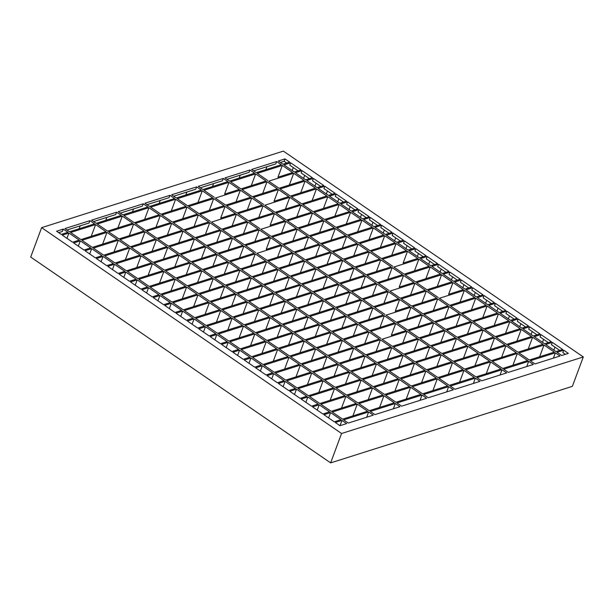 <?xml version="1.0" encoding="UTF-8"?>
<svg xmlns="http://www.w3.org/2000/svg" width="614" height="614" viewBox="0 0 614 614"><rect width="100%" height="100%" fill="white"/><g stroke="black" fill="none" stroke-linecap="round" stroke-linejoin="round"><path stroke-width="0.92" d="M341.967 420.398L346.626 423.591L339.956 425.702L335.298 422.509L341.967 420.398L340.002 425.686M330.593 412.593L340.931 419.684L334.269 421.803L323.923 414.703L330.593 412.593L328.613 417.919M554.964 347.148L553.859 350.118M543.59 339.335L542.484 342.313M532.215 331.529L531.11 334.507M520.841 323.724L519.728 326.702M509.459 315.918L508.354 318.889M498.084 308.105L496.979 311.083M486.71 300.3L485.597 303.278M475.328 292.494L474.223 295.472M463.954 284.689L462.849 287.659M452.579 276.876L451.474 279.854M441.205 269.07L440.092 272.048M428.718 264.243L429.823 261.265M417.343 256.429L418.449 253.452M405.961 248.624L407.074 245.646M394.587 240.818L395.692 237.841M383.213 233.013L384.318 230.035M371.838 225.2L372.944 222.222M360.456 217.394L361.562 214.416M349.082 209.589L350.187 206.611M337.708 201.776L338.813 198.806M326.326 193.97L327.439 190.992M314.951 186.165L316.056 183.187M303.577 178.359L304.682 175.381M292.195 170.546L293.308 167.576M563.706 350.187L557.036 352.298L561.687 355.491L568.357 353.38L563.706 350.187L562.831 352.543L565.417 354.316M552.324 342.382L545.662 344.492L556 351.592L562.67 349.481L552.324 342.382L551.449 344.73L559.722 350.41M475.343 378.17L479.994 381.363L454.989 389.276L450.338 386.083L475.343 378.17L473.379 383.458M176.264 197.992L171.605 194.799L196.618 186.886L201.269 190.079L176.264 197.992M187.638 205.805L177.3 198.706L202.305 190.785L197.931 202.543L187.638 205.805L212.644 197.885L202.305 190.785M199.013 213.611L188.675 206.511L213.68 198.591L209.313 210.349L199.013 213.611L224.026 205.69L213.68 198.591M210.395 221.416L200.049 214.317L225.054 206.404L220.687 218.162L235.4 213.503L225.054 206.404M221.769 229.222L211.423 222.13L236.436 214.209L232.061 225.967L221.769 229.222L246.774 221.309L236.436 214.209M233.143 237.035L222.805 229.935L247.81 222.015L243.436 233.773L233.143 237.035L258.156 229.114L247.81 222.015M244.525 244.84L234.18 237.741L259.185 229.828L254.818 241.578L244.525 244.84L269.531 236.92L259.185 229.828M255.9 252.646L245.554 245.546L270.567 237.633L266.192 249.391L280.905 244.733L270.567 237.633M267.274 260.459L256.936 253.359L281.941 245.439L277.566 257.197L267.274 260.459L292.279 252.538L281.941 245.439M278.649 268.264L268.31 261.165L293.315 253.244L288.948 265.002L278.649 268.264L303.661 260.344L293.315 253.244M290.031 276.07L279.685 268.97L304.697 261.057L300.323 272.808L290.031 276.07L315.036 268.149L304.697 261.057M301.405 283.875L291.067 276.784L316.072 268.863L311.697 280.621L301.405 283.875L326.41 275.962L316.072 268.863M312.779 291.688L302.441 284.589L327.446 276.668L323.071 288.426L312.779 291.688L337.792 283.768L327.446 276.668M324.161 299.494L313.815 292.394L338.821 284.474L334.453 296.232L324.161 299.494L349.166 291.573L338.821 284.474M335.536 307.299L325.19 300.2L350.203 292.287L360.541 299.379L335.536 307.299L345.828 304.037L350.203 292.287M346.91 315.105L336.572 308.013L361.577 300.092L371.923 307.192L346.91 315.105L357.202 311.851L361.577 300.092M358.292 322.918L347.946 315.819L372.951 307.898L383.297 314.997L358.292 322.918L368.584 319.656L372.951 307.898M369.666 330.723L359.32 323.624L384.333 315.703L394.672 322.803L369.666 330.723L379.959 327.462L384.333 315.703M381.041 338.529L370.702 331.43L395.708 323.517L406.046 330.608L391.333 335.275L395.708 323.517M392.415 346.334L382.077 339.243L407.082 331.322L417.428 338.421L392.415 346.334L402.707 343.08L407.082 331.322M403.797 354.148L393.451 347.048L418.456 339.128L428.802 346.227L403.797 354.148L414.089 350.886L418.456 339.128M415.171 361.953L404.826 354.854L429.838 346.933L440.177 354.032L415.171 361.953L425.464 358.691L429.838 346.933M426.546 369.758L416.208 362.659L441.213 354.746L451.559 361.838L426.546 369.758L436.838 366.504L441.213 354.746M437.928 377.564L427.582 370.472L452.587 362.552L462.933 369.651L437.928 377.564L448.22 374.31L452.587 362.552M449.302 385.377L438.956 378.278L463.969 370.357L474.307 377.457L449.302 385.377L459.594 382.115L463.969 370.357M448.665 386.613L423.66 394.533L428.311 397.726L453.324 389.806L448.665 386.613L446.7 391.901M422.624 393.82L447.637 385.899L437.291 378.807L432.916 390.565L422.624 393.82L412.286 386.72L437.291 378.807M411.25 386.014L436.255 378.094L425.916 370.994L421.542 382.752L411.25 386.014L400.904 378.915L425.916 370.994M399.875 378.209L424.88 370.288L414.542 363.189L410.167 374.947L399.875 378.209L389.529 371.109L414.542 363.189M388.493 370.395L413.506 362.483L403.16 355.383L398.793 367.141L388.493 370.395L378.155 363.304L403.16 355.383M377.119 362.59L402.124 354.669L391.786 347.578L387.411 359.336L377.119 362.59L366.781 355.491L391.786 347.578M365.744 354.785L390.75 346.864L380.411 339.765L376.037 351.523L365.744 354.785L355.399 347.685L380.411 339.765M354.37 346.979L379.375 339.058L369.029 331.959L364.662 343.717L354.37 346.979L344.024 339.88L369.029 331.959M342.988 339.166L368.001 331.253L357.655 324.154L353.28 335.912L342.988 339.166L332.65 332.074L357.655 324.154M331.614 331.36L356.619 323.44L346.281 316.348L341.906 328.099L331.614 331.36L321.268 324.261L346.281 316.348M320.239 323.555L345.245 315.634L334.899 308.535L330.532 320.293L320.239 323.555L309.893 316.456L334.899 308.535M308.857 315.749L333.87 307.829L323.524 300.73L319.15 312.488L308.857 315.749L298.519 308.65L323.524 300.73M322.488 300.023L312.15 292.924L287.145 300.845L297.483 307.936L322.488 300.023M297.483 307.936L307.775 304.682L312.15 292.924M311.114 292.21L300.776 285.119L275.763 293.031L286.109 300.131L311.114 292.21M286.109 300.131L296.401 296.869L300.776 285.119M299.739 284.405L289.394 277.305L264.388 285.226L274.734 292.325L299.739 284.405M274.734 292.325L285.026 289.064L289.394 277.305M288.365 276.599L278.019 269.5L253.014 277.421L263.352 284.52L288.365 276.599M263.352 284.52L273.644 281.258L278.019 269.5M276.983 268.794L266.645 261.694L241.632 269.607L251.978 276.707L276.983 268.794M251.978 276.707L262.27 273.453L266.645 261.694M265.609 260.981L255.263 253.889L230.258 261.802L240.604 268.901L265.609 260.981M240.604 268.901L250.896 265.639L255.263 253.889M254.234 253.175L243.888 246.076L218.883 253.996L229.222 261.096L254.234 253.175M229.222 261.096L239.514 257.834L243.888 246.076M242.852 245.37L232.514 238.27L207.501 246.191L217.847 253.283L242.852 245.37M217.847 253.283L228.139 250.028L232.514 238.27M231.478 237.564L221.14 230.465L196.127 238.378L206.473 245.477L231.478 237.564M206.473 245.477L216.765 242.223L221.14 230.465M220.104 229.751L209.758 222.652L184.753 230.572L195.091 237.672L220.104 229.751M195.091 237.672L205.391 234.41L209.758 222.652M208.722 221.946L198.383 214.846L173.378 222.767L183.716 229.866L208.722 221.946M183.716 229.866L194.009 226.604L198.383 214.846M197.347 214.14L187.009 207.041L161.996 214.961L172.342 222.053L197.347 214.14M172.342 222.053L182.634 218.799L187.009 207.041M185.973 206.327L175.627 199.235L150.622 207.148L160.968 214.248L185.973 206.327M160.968 214.248L171.26 210.993L175.627 199.235M169.94 195.329L144.935 203.249L149.586 206.442L174.599 198.522L169.94 195.329L169.065 197.677L146.999 204.669M160.239 200.479L159.149 203.418M421.995 395.055L396.989 402.976L401.64 406.169L426.646 398.256L421.995 395.055L420.022 400.351M395.953 402.27L420.958 394.349L410.62 387.25L406.245 399.008L395.953 402.27L385.607 395.17L410.62 387.25M384.571 394.457L409.584 386.544L399.238 379.444L394.871 391.202L384.571 394.457L374.233 387.365L399.238 379.444M373.197 386.651L398.21 378.731L387.864 371.639L383.489 383.397L373.197 386.651L362.859 379.552L387.864 371.639M361.823 378.846L386.828 370.925L376.489 363.826L372.115 375.584L361.823 378.846L351.477 371.746L376.489 363.826M350.448 371.04L375.453 363.12L365.107 356.02L360.74 367.778L350.448 371.04L340.102 363.941L365.107 356.02M339.066 363.227L364.079 355.314L353.733 348.215L349.358 359.973L339.066 363.227L328.728 356.135L353.733 348.215M327.692 355.422L352.697 347.501L342.359 340.409L337.984 352.16L327.692 355.422L317.346 348.322L342.359 340.409M316.317 347.616L341.323 339.695L330.984 332.596L326.61 344.354L316.317 347.616L305.972 340.517L330.984 332.596M304.935 339.811L329.948 331.89L319.602 324.791L315.235 336.549L304.935 339.811L294.597 332.711L319.602 324.791M293.561 331.997L318.566 324.085L308.228 316.985L303.853 328.743L293.561 331.997L283.223 324.906L308.228 316.985M282.187 324.192L307.192 316.271L296.854 309.18L292.479 320.93L282.187 324.192L271.841 317.093L296.854 309.18M295.818 308.466L285.472 301.367L260.466 309.287L270.812 316.387L295.818 308.466M270.812 316.387L281.105 313.125L285.472 301.367M284.443 300.66L274.097 293.561L249.092 301.482L259.43 308.581L284.443 300.66M259.43 308.581L269.723 305.319L274.097 293.561M273.061 292.855L262.723 285.756L237.71 293.669L248.056 300.768L273.061 292.855M248.056 300.768L258.348 297.514L262.723 285.756M261.687 285.042L251.341 277.95L226.336 285.863L236.682 292.962L261.687 285.042M236.682 292.962L246.974 289.701L251.341 277.95M250.312 277.236L239.967 270.137L214.961 278.058L225.3 285.157L250.312 277.236M225.3 285.157L235.592 281.895L239.967 270.137M238.93 269.431L228.592 262.332L203.587 270.252L213.925 277.344L238.93 269.431M213.925 277.344L224.217 274.09L228.592 262.332M227.556 261.625L217.218 254.526L192.205 262.439L202.551 269.538L227.556 261.625M202.551 269.538L212.843 266.284L217.218 254.526M216.182 253.812L205.836 246.713L180.831 254.633L191.169 261.733L216.182 253.812M191.169 261.733L201.469 258.471L205.836 246.713M204.807 246.007L194.461 238.907L169.456 246.828L179.795 253.927L204.807 246.007M179.795 253.927L190.087 250.666L194.461 238.907M193.425 238.201L183.087 231.102L158.074 239.023L168.42 246.114L193.425 238.201M168.42 246.114L178.712 242.86L183.087 231.102M182.051 230.388L171.705 223.296L146.7 231.209L157.046 238.309L182.051 230.388M157.046 238.309L167.338 235.055L171.705 223.296M170.677 222.583L160.331 215.483L135.326 223.404L145.664 230.503L170.677 222.583M145.664 230.503L155.956 227.241L160.331 215.483M159.295 214.777L148.956 207.678L123.944 215.598L134.289 222.698L159.295 214.777M134.289 222.698L144.582 219.436L148.956 207.678M143.269 203.779L118.256 211.692L122.915 214.885L147.92 206.972L143.269 203.779L142.394 206.127L120.329 213.112M133.56 208.921L132.47 211.861M395.316 403.505L370.311 411.426L374.962 414.619L399.975 406.698L395.316 403.505L393.351 408.794M369.275 410.712L394.288 402.792L383.942 395.7L379.567 407.458L369.275 410.712L358.937 403.613L383.942 395.7M357.901 402.907L382.906 394.986L372.568 387.887L368.193 399.645L357.901 402.907L347.555 395.807L372.568 387.887M346.526 395.101L371.531 387.181L361.185 380.081L356.818 391.839L346.526 395.101L336.18 388.002L361.185 380.081M335.144 387.288L360.157 379.375L349.811 372.276L345.436 384.034L335.144 387.288L324.806 380.196L349.811 372.276M323.77 379.483L348.775 371.562L338.437 364.47L334.062 376.221L323.77 379.483L313.432 372.383L338.437 364.47M312.396 371.677L337.401 363.757L327.062 356.657L322.688 368.415L312.396 371.677L302.05 364.578L327.062 356.657M301.013 363.872L326.026 355.951L315.68 348.852L311.313 360.61L301.013 363.872L290.675 356.772L315.68 348.852M289.639 356.059L314.644 348.146L304.306 341.046L299.931 352.804L289.639 356.059L279.301 348.967L304.306 341.046M278.265 348.253L303.27 340.333L292.932 333.241L288.557 344.991L278.265 348.253L267.919 341.154L292.932 333.241M266.89 340.448L291.896 332.527L281.55 325.428L277.183 337.186L266.89 340.448L256.545 333.348L281.55 325.428M255.508 332.642L280.521 324.722L270.175 317.622L265.801 329.38L255.508 332.642L245.17 325.543L270.175 317.622M269.139 316.916L258.801 309.817L233.788 317.73L244.134 324.829L269.139 316.916M244.134 324.829L254.426 321.575L258.801 309.817M257.765 309.103L247.419 302.011L222.414 309.924L232.76 317.024L257.765 309.103M232.76 317.024L243.052 313.762L247.419 302.011M246.391 301.297L236.045 294.198L211.039 302.119L221.378 309.218L246.391 301.297M221.378 309.218L231.678 305.956L236.045 294.198M235.008 293.492L224.67 286.393L199.665 294.313L210.003 301.405L235.008 293.492M210.003 301.405L220.296 298.151L224.67 286.393M223.634 285.687L213.296 278.587L188.283 286.5L198.629 293.599L223.634 285.687M198.629 293.599L208.921 290.345L213.296 278.587M212.26 277.873L201.914 270.774L176.909 278.695L187.255 285.794L212.26 277.873M187.255 285.794L197.547 282.532L201.914 270.774M200.885 270.068L190.54 262.969L165.534 270.889L175.873 277.988L200.885 270.068M175.873 277.988L186.165 274.727L190.54 262.969M189.503 262.262L179.165 255.163L154.152 263.084L164.498 270.175L189.503 262.262M164.498 270.175L174.79 266.921L179.165 255.163M178.129 254.449L167.783 247.358L142.778 255.27L153.124 262.37L178.129 254.449M153.124 262.37L163.416 259.116L167.783 247.358M166.755 246.644L156.409 239.544L131.404 247.465L141.742 254.564L166.755 246.644M141.742 254.564L152.034 251.303L156.409 239.544M155.373 238.838L145.034 231.739L120.029 239.66L130.368 246.759L155.373 238.838M130.368 246.759L140.66 243.497L145.034 231.739M143.998 231.033L133.66 223.933L108.647 231.854L118.993 238.946L143.998 231.033M118.993 238.946L129.285 235.692L133.66 223.933M132.624 223.22L122.278 216.128L97.273 224.041L107.611 231.14L132.624 223.22M107.611 231.14L117.911 227.878L122.278 216.128M116.591 212.221L91.586 220.142L96.237 223.335L121.25 215.414L116.591 212.221L115.716 214.57L93.65 221.562M106.89 217.371L105.792 220.311M368.646 411.948L343.633 419.869L348.291 423.061L373.297 415.148L368.646 411.948L366.673 417.244M342.604 419.162L367.609 411.242L357.264 404.142L352.897 415.901L342.604 419.162L332.258 412.063L357.264 404.142M331.222 411.349L356.235 403.436L345.889 396.337L341.514 408.095L331.222 411.349L320.884 404.258L345.889 396.337M319.848 403.544L344.853 395.623L334.515 388.532L330.14 400.282L319.848 403.544L309.51 396.444L334.515 388.532M308.474 395.738L333.479 387.818L323.141 380.718L318.766 392.476L308.474 395.738L298.128 388.639L323.141 380.718M297.099 387.933L322.104 380.012L311.758 372.913L307.391 384.671L297.099 387.933L286.753 380.833L311.758 372.913M285.717 380.12L310.73 372.207L300.384 365.107L296.009 376.866L285.717 380.12L275.379 373.028L300.384 365.107M274.343 372.314L299.348 364.394L289.01 357.302L284.635 369.052L274.343 372.314L263.997 365.215L289.01 357.302M262.969 364.509L287.974 356.588L277.628 349.489L273.261 361.247L262.969 364.509L252.623 357.409L277.628 349.489M251.587 356.703L276.599 348.783L266.253 341.683L261.879 353.441L251.587 356.703L241.248 349.604L266.253 341.683M240.212 348.89L265.217 340.977L254.879 333.878L250.504 345.636L240.212 348.89L229.874 341.791L254.879 333.878M228.838 341.085L253.843 333.164L243.505 326.072L239.13 337.823L228.838 341.085L218.492 333.985L243.505 326.072M242.469 325.359L232.123 318.259L207.118 326.18L217.456 333.279L242.469 325.359M217.456 333.279L227.756 330.017L232.123 318.259M231.087 317.553L220.748 310.454L195.743 318.374L206.081 325.466L231.087 317.553M206.081 325.466L216.374 322.212L220.748 310.454M219.712 309.748L209.374 302.648L184.361 310.561L194.707 317.661L219.712 309.748M194.707 317.661L204.999 314.406L209.374 302.648M208.338 301.934L197.992 294.835L172.987 302.756L183.333 309.855L208.338 301.934M183.333 309.855L193.625 306.593L197.992 294.835M196.964 294.129L186.618 287.03L161.612 294.95L171.951 302.05L196.964 294.129M171.951 302.05L182.243 298.788L186.618 287.03M185.582 286.324L175.243 279.224L150.23 287.145L160.576 294.236L185.582 286.324M160.576 294.236L170.869 290.982L175.243 279.224M174.207 278.51L163.861 271.419L138.856 279.332L149.202 286.431L174.207 278.51M149.202 286.431L159.494 283.177L163.861 271.419M162.833 270.705L152.487 263.606L127.482 271.526L137.82 278.626L162.833 270.705M137.82 278.626L148.112 275.364L152.487 263.606M151.451 262.899L141.113 255.8L116.107 263.721L126.446 270.82L151.451 262.899M126.446 270.82L136.738 267.558L141.113 255.8M140.076 255.094L129.738 247.995L104.725 255.915L115.071 263.007L140.076 255.094M115.071 263.007L125.363 259.753L129.738 247.995M128.702 247.281L118.356 240.189L93.351 248.102L103.697 255.201L128.702 247.281M103.697 255.201L113.989 251.94L118.356 240.189M117.328 239.475L106.982 232.376L81.977 240.297L92.315 247.396L117.328 239.475M92.315 247.396L102.607 244.134L106.982 232.376M105.946 231.67L95.607 224.571L70.595 232.491L80.941 239.59L105.946 231.67M80.941 239.59L91.233 236.329L95.607 224.571M89.92 220.664L64.907 228.585L69.566 231.777L94.571 223.864L89.92 220.664L89.045 223.02L66.98 230.004M80.211 225.814L79.122 228.753M319.219 404.779L312.549 406.89L322.887 413.989L329.557 411.879L319.219 404.779L317.231 410.114M307.837 396.974L301.167 399.085L311.513 406.184L318.182 404.073L307.837 396.974L305.856 402.3M296.462 389.169L289.793 391.279L300.139 398.379L306.808 396.268L296.462 389.169L294.482 394.495M285.088 381.363L278.418 383.474L288.757 390.565L295.426 388.455L285.088 381.363L283.108 386.69M273.706 373.55L267.044 375.661L277.382 382.76L284.052 380.649L273.706 373.55L271.726 378.884M262.332 365.744L255.662 367.855L266.008 374.954L272.677 372.844L262.332 365.744L260.351 371.071M250.957 357.939L244.288 360.05L254.633 367.149L261.295 365.038L250.957 357.939L248.977 363.265M239.583 350.133L232.913 352.244L243.251 359.336L249.921 357.225L239.583 350.133L237.595 355.46M228.201 342.32L221.531 344.431L231.877 351.53L238.547 349.42L228.201 342.32L226.221 347.647M216.826 334.515L210.157 336.625L220.503 343.725L227.172 341.614L216.826 334.515L214.846 339.841M215.79 333.809L205.452 326.709L198.782 328.82L209.121 335.919L215.79 333.809M203.472 332.036L205.452 326.709M204.416 325.996L194.07 318.896L187.408 321.015L197.746 328.106L204.416 325.996M192.09 324.23L194.07 318.896M193.042 318.19L182.696 311.091L176.026 313.201L186.372 320.301L193.042 318.19M180.716 316.417L182.696 311.091M181.66 310.385L171.321 303.285L164.652 305.396L174.99 312.495L181.66 310.385M169.341 308.612L171.321 303.285M170.285 302.572L159.947 295.48L153.277 297.59L163.616 304.69L170.285 302.572M157.959 300.806L159.947 295.48M158.911 294.766L148.565 287.667L141.895 289.785L152.241 296.877L158.911 294.766M146.585 293.001L148.565 287.667M147.529 286.961L137.191 279.861L130.521 281.972L140.867 289.071L147.529 286.961M135.21 285.188L137.191 279.861M136.154 279.155L125.816 272.056L119.147 274.166L129.485 281.266L136.154 279.155M123.828 277.382L125.816 272.056M124.78 271.342L114.434 264.25L107.765 266.361L118.111 273.46L124.78 271.342M112.454 269.577L114.434 264.25M113.406 263.536L103.06 256.437L96.39 258.548L106.736 265.647L113.406 263.536M101.08 261.771L103.06 256.437M102.024 255.731L91.686 248.632L85.016 250.742L95.354 257.842L102.024 255.731M89.705 253.958L91.686 248.632M90.649 247.926L80.304 240.826L73.642 242.937L83.98 250.036L90.649 247.926M78.323 246.153L80.304 240.826M79.275 240.112L68.929 233.021L62.26 235.131L72.605 242.223L79.275 240.112M66.949 238.347L68.929 233.021M63.242 229.114L56.572 231.225L61.231 234.418L67.893 232.307L63.242 229.114L62.367 231.463L58.645 232.645M173.678 196.219L195.743 189.235L196.618 186.886M185.819 194.968L186.909 192.028M502.014 369.72L506.673 372.913L481.668 380.833L477.009 377.641L502.014 369.72L500.049 375.008M202.935 189.549L198.284 186.357L223.289 178.436L227.947 181.629L202.935 189.549M214.317 197.355L203.971 190.256L228.976 182.343L224.609 194.101L239.322 189.442L228.976 182.343M225.691 205.16L215.345 198.069L240.358 190.148L235.983 201.906L225.691 205.16L250.696 197.248L240.358 190.148M237.065 212.974L226.727 205.874L251.732 197.954L247.358 209.712L237.065 212.974L262.078 205.053L251.732 197.954M248.447 220.779L238.102 213.68L263.107 205.767L258.74 217.517L248.447 220.779L273.453 212.858L263.107 205.767M259.822 228.585L249.476 221.485L274.489 213.572L270.114 225.33L284.827 220.672L274.489 213.572M271.196 236.398L260.858 229.298L285.863 221.378L281.488 233.136L271.196 236.398L296.201 228.477L285.863 221.378M282.57 244.203L272.232 237.104L297.237 229.183L292.87 240.941L282.57 244.203L307.583 236.283L297.237 229.183M293.952 252.009L283.607 244.909L308.612 236.996L304.245 248.747L293.952 252.009L318.958 244.088L308.612 236.996M305.327 259.814L294.981 252.722L319.994 244.802L315.619 256.56L305.327 259.814L330.332 251.901L319.994 244.802M316.701 267.627L306.363 260.528L331.368 252.607L326.993 264.365L316.701 267.627L341.714 259.707L331.368 252.607M328.083 275.433L317.737 268.333L342.742 260.413L338.375 272.171L328.083 275.433L353.088 267.512L342.742 260.413M339.458 283.238L329.112 276.139L354.124 268.226L349.75 279.976L339.458 283.238L364.463 275.318L354.124 268.226M350.832 291.044L340.494 283.952L365.499 276.031L361.124 287.789L350.832 291.044L375.845 283.131L365.499 276.031M362.206 298.857L351.868 291.757L376.873 283.837L387.219 290.936L362.206 298.857L372.506 295.595L376.873 283.837M373.588 306.662L363.242 299.563L388.255 291.642L398.593 298.742L373.588 306.662L383.88 303.4L388.255 291.642M384.963 314.468L374.624 307.368L399.63 299.455L409.968 306.547L395.255 311.214L399.63 299.455M396.337 322.273L385.999 315.182L411.004 307.261L421.35 314.36L396.337 322.273L406.629 319.019L411.004 307.261M407.719 330.086L397.373 322.987L422.378 315.066L432.724 322.166L407.719 330.086L418.011 326.825L422.378 315.066M419.093 337.892L408.747 330.792L433.76 322.872L444.099 329.971L419.093 337.892L429.386 334.63L433.76 322.872M430.468 345.697L420.129 338.598L445.135 330.685L455.481 337.777L430.468 345.697L440.76 342.443L445.135 330.685M441.85 353.503L431.504 346.411L456.509 338.491L466.855 345.59L441.85 353.503L452.142 350.249L456.509 338.491M453.224 361.316L442.878 354.217L467.891 346.296L478.229 353.395L453.224 361.316L463.516 358.054L467.891 346.296M464.598 369.121L454.26 362.022L479.265 354.101L489.604 361.201L464.598 369.121L474.891 365.86L479.265 354.101M475.973 376.927L465.635 369.828L490.64 361.915L500.986 369.014L475.973 376.927L486.273 373.673L490.64 361.915M200.348 187.777L222.414 180.785L223.289 178.436M212.498 186.526L213.588 183.586M528.692 361.278L533.343 364.47L508.338 372.383L503.687 369.191L528.692 361.278L526.728 366.566M229.613 181.099L224.962 177.906L249.967 169.994L254.618 173.186L229.613 181.099M240.987 188.912L230.649 181.813L255.654 173.892L251.279 185.651L240.987 188.912L266 180.992L255.654 173.892M252.362 196.718L242.023 189.619L267.029 181.706L262.662 193.456L252.362 196.718L277.374 188.797L267.029 181.706M263.744 204.523L253.398 197.424L278.411 189.511L274.036 201.269L288.749 196.61L278.411 189.511M275.118 212.337L264.78 205.237L289.785 197.317L285.41 209.075L275.118 212.337L300.123 204.416L289.785 197.317M286.492 220.142L276.154 213.043L301.159 205.122L296.785 216.88L286.492 220.142L311.505 212.221L301.159 205.122M297.874 227.947L287.529 220.848L312.534 212.935L308.167 224.686L297.874 227.947L322.88 220.027L312.534 212.935M309.249 235.753L298.903 228.661L323.916 220.741L319.541 232.499L309.249 235.753L334.254 227.84L323.916 220.741M320.623 243.566L310.285 236.467L335.29 228.546L330.915 240.304L320.623 243.566L345.636 235.646L335.29 228.546M332.005 251.372L321.659 244.272L346.664 236.352L342.297 248.11L332.005 251.372L357.01 243.451L346.664 236.352M343.379 259.177L333.034 252.078L358.046 244.165L353.672 255.915L343.379 259.177L368.385 251.256L358.046 244.165M354.754 266.983L344.416 259.891L369.421 251.97L365.046 263.728L354.754 266.983L379.759 259.07L369.421 251.97M366.128 274.796L355.79 267.696L380.795 259.776L376.428 271.534L366.128 274.796L391.141 266.875L380.795 259.776M377.51 282.601L367.164 275.502L392.177 267.581L387.802 279.339L377.51 282.601L402.515 274.681L392.177 267.581M388.885 290.407L378.539 283.307L403.551 275.394L413.89 282.486L399.177 287.152L403.551 275.394M400.259 298.212L389.921 291.12L414.926 283.2L425.272 290.299L400.259 298.212L410.551 294.958L414.926 283.2M411.641 306.025L401.295 298.926L426.3 291.005L436.646 298.105L411.641 306.025L421.933 302.763L426.3 291.005M423.015 313.831L412.669 306.731L437.682 298.811L448.02 305.91L423.015 313.831L433.307 310.569L437.682 298.811M434.39 321.636L424.051 314.537L449.057 306.624L459.402 313.716L434.39 321.636L444.682 318.382L449.057 306.624M445.764 329.442L435.426 322.35L460.431 314.429L470.777 321.529L445.764 329.442L456.064 326.188L460.431 314.429M457.146 337.255L446.8 330.155L471.813 322.235L482.151 329.334L457.146 337.255L467.438 333.993L471.813 322.235M468.52 345.06L458.182 337.961L483.187 330.04L493.526 337.14L468.52 345.06L478.813 341.798L483.187 330.04M479.895 352.866L469.556 345.766L494.562 337.853L504.908 344.953L479.895 352.866L490.187 349.612L494.562 337.853M491.277 360.679L480.931 353.58L505.936 345.659L516.282 352.758L491.277 360.679L501.569 357.417L505.936 345.659M502.651 368.484L492.305 361.385L517.318 353.464L527.656 360.564L502.651 368.484L512.943 365.223L517.318 353.464M227.026 179.326L249.092 172.342L249.967 169.994M239.168 178.075L240.266 175.136M555.371 352.827L560.022 356.02L535.017 363.941L530.358 360.748L555.371 352.827L553.398 358.115M256.284 172.657L251.633 169.464L276.638 161.543L281.296 164.736L256.284 172.657M267.666 180.462L257.32 173.363L282.333 165.45L277.958 177.208L292.671 172.549L282.333 165.45M279.04 188.275L268.702 181.176L293.707 173.255L289.332 185.014L279.04 188.275L304.045 180.355L293.707 173.255M290.414 196.081L280.076 188.982L305.081 181.061L300.707 192.819L290.414 196.081L315.427 188.16L305.081 181.061M301.796 203.886L291.45 196.787L316.456 188.874L312.089 200.624L301.796 203.886L326.801 195.966L316.456 188.874M313.171 211.692L302.825 204.6L327.838 196.68L323.463 208.438L313.171 211.692L338.176 203.779L327.838 196.68M324.545 219.505L314.207 212.406L339.212 204.485L334.837 216.243L324.545 219.505L349.558 211.584L339.212 204.485M335.927 227.31L325.581 220.211L350.586 212.291L346.219 224.049L335.927 227.31L360.932 219.39L350.586 212.291M347.301 235.116L336.956 228.017L361.968 220.104L357.594 231.854L347.301 235.116L372.307 227.195L361.968 220.104M358.676 242.921L348.338 235.83L373.343 227.909L368.968 239.667L358.676 242.921L383.681 235.008L373.343 227.909M370.05 250.735L359.712 243.635L384.717 235.715L380.342 247.473L370.05 250.735L395.063 242.814L384.717 235.715M381.432 258.54L371.086 251.441L396.091 243.52L391.724 255.278L381.432 258.54L406.437 250.619L396.091 243.52M392.806 266.346L382.461 259.246L407.473 251.333L403.099 263.091L417.812 258.425L407.473 251.333M404.181 274.151L393.843 267.059L418.848 259.139L414.473 270.897L404.181 274.151L429.194 266.238L418.848 259.139M415.563 281.964L405.217 274.865L430.222 266.944L440.568 274.044L415.563 281.964L425.855 278.702L430.222 266.944M426.937 289.77L416.591 282.67L441.604 274.75L451.942 281.849L426.937 289.77L437.229 286.508L441.604 274.75M438.312 297.575L427.973 290.476L452.978 282.563L463.317 289.654L448.604 294.321L452.978 282.563M449.686 305.381L439.348 298.289L464.353 290.368L474.699 297.468L449.686 305.381L459.986 302.126L464.353 290.368M461.068 313.194L450.722 306.094L475.735 298.174L486.073 305.273L461.068 313.194L471.36 309.932L475.735 298.174M472.442 320.999L462.096 313.9L487.109 305.979L497.447 313.079L472.442 320.999L482.734 317.737L487.109 305.979M483.817 328.805L473.478 321.705L498.484 313.792L508.829 320.892L483.817 328.805L494.109 325.55L498.484 313.792M495.199 336.618L484.853 329.518L509.858 321.598L520.204 328.697L495.199 336.618L505.491 333.356L509.858 321.598M506.573 344.423L496.227 337.324L521.24 329.403L531.578 336.503L506.573 344.423L516.865 341.161L521.24 329.403M517.947 352.229L507.609 345.129L532.614 337.216L542.96 344.308L517.947 352.229L528.24 348.967L532.614 337.216M529.329 360.034L518.984 352.943L543.989 345.022L554.335 352.121L529.329 360.034L539.622 356.78L543.989 345.022M253.705 170.884L275.763 163.9L276.638 161.543M265.847 169.633L266.936 166.693M282.962 164.214L278.311 161.014L284.973 158.903L289.631 162.096L282.962 164.214M294.336 172.02L283.998 164.92L290.668 162.81L301.006 169.909L294.336 172.02M305.718 179.825L295.372 172.726L302.042 170.615L312.38 177.715L305.718 179.825M317.093 187.631L306.747 180.539L313.416 178.421L323.762 185.52L317.093 187.631M328.467 195.444L318.129 188.344L324.798 186.234L335.137 193.326L328.467 195.444M339.841 203.249L329.503 196.15L336.173 194.039L346.511 201.139L339.841 203.249M351.223 211.055L340.877 203.955L347.547 201.845L357.893 208.944L351.223 211.055M362.598 218.86L352.259 211.769L358.921 209.65L369.267 216.75L362.598 218.86M373.972 226.673L363.634 219.574L370.303 217.463L380.642 224.555L373.972 226.673M385.354 234.479L375.008 227.38L381.678 225.269L392.024 232.368L385.354 234.479M396.728 242.284L386.383 235.185L393.052 233.074L403.398 240.174L396.728 242.284M408.103 250.09L397.765 242.998L404.434 240.88L414.772 247.979L408.103 250.09M419.485 257.903L409.139 250.804L415.808 248.693L426.147 255.792L419.485 257.903M430.859 265.708L420.513 258.609L427.183 256.498L437.529 263.598L430.859 265.708M442.233 273.514L431.895 266.415L438.557 264.304L448.903 271.403L442.233 273.514M453.608 281.319L443.27 274.228L449.939 272.117L460.277 279.209L453.608 281.319M464.99 289.133L454.644 282.033L461.314 279.923L471.659 287.022L464.99 289.133M476.364 296.938L466.018 289.839L472.688 287.728L483.034 294.827L476.364 296.938M487.739 304.744L477.4 297.644L484.07 295.534L494.408 302.633L487.739 304.744M499.121 312.557L488.775 305.457L495.444 303.347L505.782 310.438L499.121 312.557M510.495 320.362L500.149 313.263L506.819 311.152L517.165 318.252L510.495 320.362M521.869 328.168L511.531 321.068L518.201 318.958L528.539 326.057L521.869 328.168M533.244 335.973L522.905 328.881L529.575 326.763L539.913 333.862L533.244 335.973M544.626 343.786L534.28 336.687L540.949 334.576L551.295 341.668L544.626 343.786M540.949 334.576L540.074 336.925L548.348 342.604M529.575 326.763L528.7 329.119L536.974 334.799M518.201 318.958L517.326 321.306L525.599 326.986M506.819 311.152L505.944 313.501L514.217 319.18M495.444 303.347L494.569 305.695L502.843 311.375M484.07 295.534L483.195 297.89L491.469 303.569M472.688 287.728L471.813 290.077L480.087 295.756M461.314 279.923L460.439 282.271L468.712 287.951M449.939 272.117L449.064 274.466L457.338 280.145M438.557 264.304L437.69 266.66L445.964 272.332M427.183 256.498L426.308 258.847L434.582 264.527M284.973 158.903L284.105 161.259L286.684 163.032M290.668 162.81L289.793 165.158L298.066 170.838M302.042 170.615L301.167 172.971L309.441 178.643M313.416 178.421L312.541 180.777L320.815 186.456M324.798 186.234L323.923 188.582L332.197 194.262M336.173 194.039L335.298 196.388L343.571 202.067M347.547 201.845L346.672 204.201L354.946 209.873M358.921 209.65L358.046 212.007L366.32 217.686M370.303 217.463L369.428 219.812L377.702 225.492M381.678 225.269L380.803 227.617L389.076 233.297M393.052 233.074L392.177 235.431L400.451 241.102M404.434 240.88L403.559 243.236L411.833 248.916M415.808 248.693L414.934 251.042L423.207 256.721M284.105 161.259L280.375 162.434M341.561 433.492L41.629 227.656L30.7 257.051L330.631 462.887L341.561 433.492L583.3 356.949L572.371 386.344L330.631 462.887M41.629 227.656L283.369 151.113L583.3 356.949"/></g></svg>
